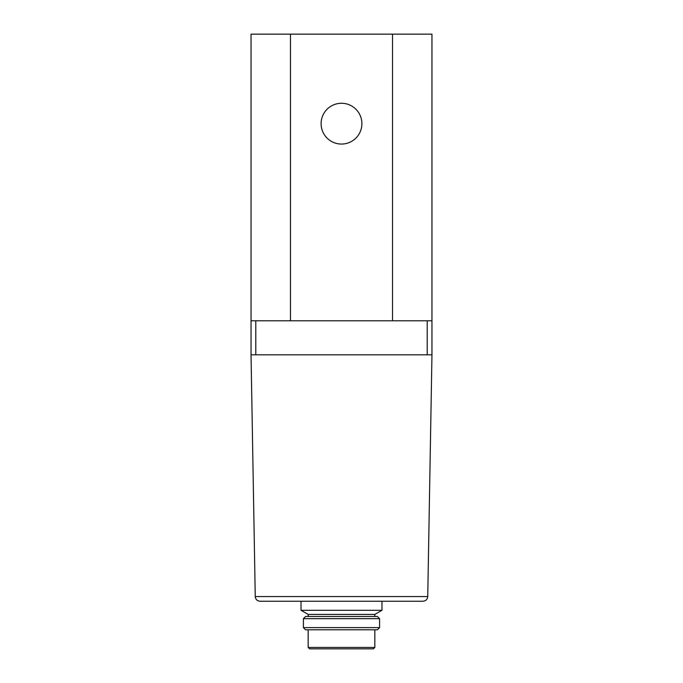 <?xml version="1.0" encoding="UTF-8"?>
<svg xmlns="http://www.w3.org/2000/svg" width="683" height="683" viewBox="0 0 683 683"><rect width="100%" height="100%" fill="white"/><g stroke="black" fill="none" stroke-linecap="round" stroke-linejoin="round"><path stroke-width="1.02" d="M431.963 354.81L431.963 34.15L251.037 34.15L251.037 354.81L431.963 354.81L427.746 596.558C427.421 599.401 425.833 600.963 422.99 601.236L260.01 601.236C257.167 600.963 255.579 599.401 255.254 596.558L251.037 354.81M431.963 320.788L251.037 320.788M321.104 123.666A20.396 20.396 0 0 0 351.694 141.33A20.396 20.396 0 0 0 351.694 106.002A20.396 20.396 0 0 0 321.104 123.666M422.99 601.236C425.833 600.963 427.421 599.401 427.746 596.558L255.254 596.558C255.579 599.401 257.167 600.963 260.01 601.236M312.934 648.85L373.405 648.85L309.595 648.85L308.17 647.424L308.17 629.803M303.406 627.617L305.6 629.803L377.4 629.803L379.594 627.617L379.594 618.661L303.406 618.661L303.406 627.617L379.594 627.617M303.406 618.661L305.6 616.476L377.4 616.476L379.594 618.661M308.17 616.476L308.17 614.41L374.83 614.41L381.976 610.286L381.976 601.236M308.17 614.41L301.024 610.286L381.976 610.286M301.024 610.286L301.024 601.236M392.52 320.788L392.52 34.15M290.48 320.788L290.48 34.15M427.208 320.788L427.208 354.81M255.792 320.788L255.792 354.81M308.17 647.424L374.83 647.424L373.405 648.85M374.83 647.424L374.83 629.803M374.83 616.476L374.83 614.41"/></g></svg>
